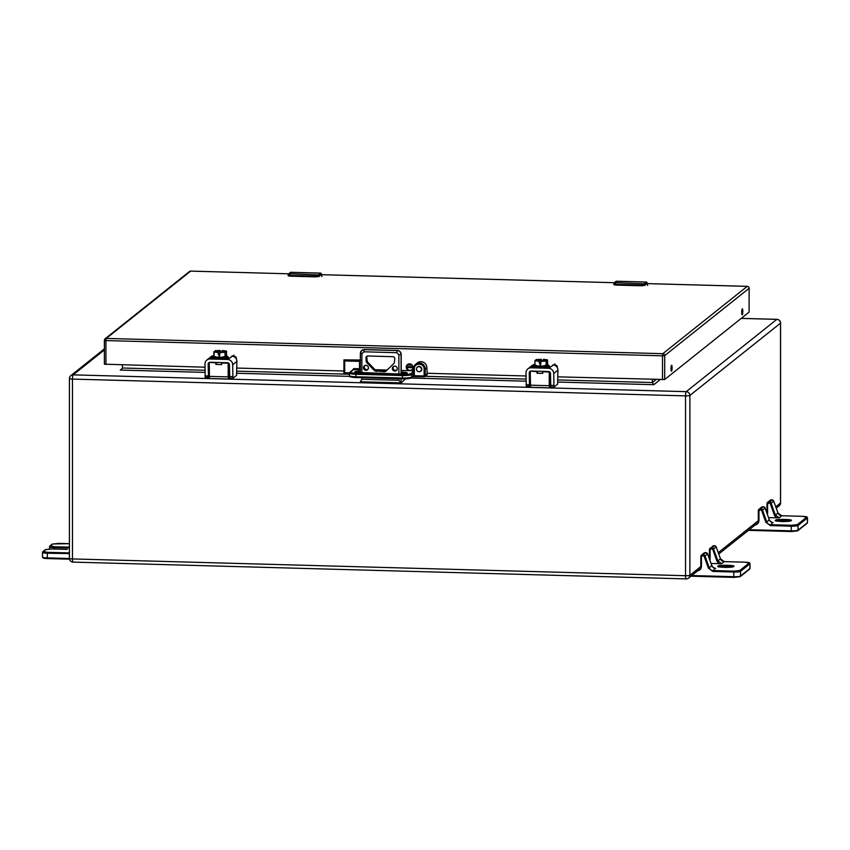 <?xml version="1.0" encoding="UTF-8"?>
<svg xmlns="http://www.w3.org/2000/svg" width="850" height="850" viewBox="0 0 850 850"><rect width="100%" height="100%" fill="white"/><g stroke="black" fill="none" stroke-linecap="round" stroke-linejoin="round"><path stroke-width="1.27" d="M225.579 357.202L226.748 357.414M228.012 358.052L221.074 359.168L212.649 358.052M213.169 357.627L214.806 357.244M220.288 352.612L218.174 354.301L218.174 352.484L213.839 351.964L213.839 357.106L225.314 357.414L226.514 356.458L226.514 351.316L222.403 350.551L221.499 352.049M218.174 352.484L220.341 350.752L219.289 357.733M218.174 354.301L219.289 354.397M222.381 350.561L226.206 350.997L225.006 351.942L225.314 357.414M225.101 357.457L225.006 351.942L220.352 352.176L224.782 352.144L225.526 351.358M213.839 357.106L214.147 351.645L213.956 357.149M220.288 350.487L215.326 350.689L213.839 351.964M218.238 352.123L214.147 351.645L215.347 350.699L220.341 350.752M218.418 352.293L214.721 351.581L215.73 350.774L220.097 350.954M225.027 351.762L222.243 351.443M220.097 351.422L215.337 351.656M288.49 274.008L288.936 273.689A7.884 1.424 91.6 0 0 288.724 273.955L290.838 275.453L315.647 276.133L318.814 274.773A7.884 1.424 -88.4 0 1 319.026 274.518L320.694 273.19L290.604 272.361L288.936 273.689L319.494 274.996L321.151 273.668L320.694 273.19A6.311 1.137 -88.4 0 1 320.864 273.116L290.774 272.297A6.311 1.137 91.6 0 0 290.604 272.361L290.774 272.297M288.734 275.729L315.701 276.866L319.122 276.452L321.151 274.603L321.948 276.579M319.494 274.996L315.616 276.516L290.796 275.836L288.214 274.571L288.724 273.955M546.635 365.999L547.804 366.201M549.068 366.849L541.758 367.965L533.704 366.849M534.225 366.424L535.861 366.042M541.344 361.409L539.229 363.088L539.229 361.282L534.894 360.751L534.884 365.904L546.369 366.212L547.57 365.256L547.336 359.805M539.229 361.282L541.397 359.55L540.345 366.531M539.229 363.088L540.345 363.194M546.157 366.244L546.061 360.74L547.251 359.794L543.437 359.348L542.555 360.836M543.362 359.412L546.922 359.816L546.125 360.666L541.408 360.974L546.369 361.059L546.369 366.212M534.894 360.751L535.011 365.946M536.371 359.497L534.884 360.761L534.884 365.904M539.293 360.921L535.202 360.442L536.392 359.497L541.397 359.55M539.463 361.091L535.766 360.379L536.775 359.571L541.153 359.752M546.082 360.559L543.299 360.241M541.153 360.219L536.392 360.442M411.931 369.803A3.443 3.347 51.4 0 1 407.66 364.438M557.951 376.858L664.711 379.493L749.105 312.088M104.412 340.351L104.38 364.193L204.956 367.189M236.895 368.061L343.91 370.993M426.859 373.267L526.012 375.976M671.553 365.288A2.964 0.531 -88.4 0 1 671.628 365.256A2.964 0.531 -88.4 0 1 672.084 368.231A2.964 0.531 -88.4 0 1 671.468 371.184A2.964 0.531 -88.4 0 1 671.011 368.422A2.964 0.531 -88.4 0 1 671.553 365.288M742.263 308.89A2.964 0.531 -88.4 0 1 742.347 308.858A2.964 0.531 -88.4 0 1 742.794 311.833A2.964 0.531 -88.4 0 1 742.178 314.787A2.964 0.531 -88.4 0 1 741.721 312.024A2.964 0.531 -88.4 0 1 742.263 308.89M554.668 365.288L555.794 365.319A1.573 1.53 51.4 0 1 557.345 366.924L557.345 367.731M532.557 365.181A1.573 1.53 51.4 0 1 533.492 364.724M233.612 356.49L234.738 356.522A1.573 1.53 51.4 0 1 236.289 358.126L236.289 358.934M211.501 356.384A1.573 1.53 51.4 0 1 212.447 355.927M409.626 370.653A3.443 3.347 51.4 0 1 407.479 364.565A3.443 3.347 51.4 0 1 412.239 365.171A3.443 3.347 51.4 0 1 409.626 370.653M230.084 378.144L228.884 379.068L228.183 376.901L209.419 376.391L209.504 378.537L228.884 379.068M228.82 379.036L209.504 378.537M209.419 376.391L209.249 362.408M209.472 362.334L215.932 362.854L215.932 364.416L221.669 364.576L221.669 363.014L228.183 363.194L228.183 376.901M214.37 362.376A8.872 1.307 0 0 0 215.22 362.472L209.514 362.323M215.932 362.854L215.22 362.472M228.097 362.833L221.669 363.014M222.498 362.674A8.872 1.307 0 0 0 223.55 362.631M715.052 568.438L712.895 571.444L733.741 572.018L733.858 577.373L739.766 576.768M724.285 561.616L721.661 563.678L711.057 563.508M749.626 569.128L750.008 568.374A5.833 0.861 180 0 1 749.912 568.533L740.541 576.013A0.786 0.765 51.4 0 1 740.254 576.608L749.626 569.128A0.786 0.765 -128.6 0 0 749.912 568.533L749.912 563.858A0.786 0.765 -128.6 0 0 749.137 563.051L739.766 570.531L733.879 571.126L713.033 570.552A4.101 3.984 51.4 0 1 709.251 567.779L711.832 565.718L712.81 567.258L715.626 568.491M721.661 563.678L717.867 560.904L720.46 558.843A4.101 3.984 -128.6 0 0 724.242 561.616L745.11 562.179L724.264 561.606L720.449 558.811M709.474 559.289L709.984 560.49M710.101 559.428L710.101 549.748L711.747 548.707L712.768 549.451L716.996 561.266L718.898 563.72M122.442 364.926L122.442 368.007L121.646 369.516L120.275 370.069L204.956 372.396M557.951 382.064L653.831 384.689L652.343 382.521L652.343 379.44M407.203 364.937L412.165 365.075M614.199 282.922L614.646 282.614A7.884 1.424 91.6 0 0 614.423 282.88L616.548 284.378L641.357 285.058L644.513 283.698A7.884 1.424 -88.4 0 1 644.736 283.433L646.393 282.104L616.303 281.286L614.646 282.614L645.203 283.921L646.861 282.593L646.393 282.104A6.311 1.137 -88.4 0 1 646.574 282.041L616.484 281.223A6.311 1.137 91.6 0 0 616.303 281.286L616.484 281.223M614.444 284.644L641.378 285.791L644.821 285.377L646.861 283.528L647.657 285.504M645.203 283.921L641.314 285.441L616.505 284.761L613.923 283.496L614.423 282.88M547.963 364.979L548.144 364.841A4.197 0.616 0 0 0 548.218 364.724A4.197 0.616 0 0 0 547.57 364.395M553.711 373.543L557.951 370.164L557.6 384.168L553.998 387.016L553.711 373.543A5.174 5.036 -128.6 0 0 548.622 368.284L531.091 367.806L533.386 365.978M555.082 363.938L548.622 368.284M534.884 364.469L534.289 364.554A5.174 5.036 -128.6 0 1 534.884 364.491M534.289 364.501A5.174 5.036 -128.6 0 0 532.111 365.5L527.871 368.879A5.174 5.036 51.4 0 1 531.091 367.806M530.219 385.815L526.299 386.261L526.012 372.789A5.174 5.036 51.4 0 1 527.871 368.879M529.529 386.346L529.231 372.874A1.891 1.838 51.4 0 1 531.091 371.046L548.622 371.535A1.891 1.838 51.4 0 1 550.481 373.458L550.779 386.931L553.945 386.994M557.951 370.164A5.174 5.036 -128.6 0 0 553.828 365.022L553.754 365.086A5.174 5.036 -128.6 0 0 552.787 364.969M526.299 386.261L529.476 386.325M551.14 386.941L549.939 387.866L549.238 385.698L530.474 385.188L530.559 387.334L549.939 387.866M549.876 387.834L530.559 387.334M530.474 385.188L530.219 371.429L530.219 386.336M530.219 386.112L530.304 371.206M530.517 371.131L536.987 371.652L536.987 373.214L542.725 373.362L542.725 371.811L549.238 371.981L549.238 385.698M535.415 371.174A8.872 1.307 0 0 0 536.276 371.269L530.559 371.11M536.987 371.652L536.276 371.269M549.153 371.62L542.725 371.811M543.554 371.471A8.872 1.307 0 0 0 544.595 371.418M772.544 522.58L770.387 525.597L791.233 526.171L791.35 531.526L797.258 530.921M781.777 515.769L779.153 517.831L768.549 517.65M807.117 523.281L807.5 522.527A5.833 0.861 180 0 1 807.404 522.686L798.033 530.156A0.786 0.765 51.4 0 1 797.746 530.751L807.117 523.281A0.786 0.765 -128.6 0 0 807.404 522.686L807.404 518.001A0.786 0.765 -128.6 0 0 806.629 517.204L797.258 524.673L791.371 525.279L770.525 524.705A4.101 3.984 51.4 0 1 766.742 521.932L769.324 519.871L770.302 521.411L773.117 522.644M779.153 517.831L775.359 515.058L777.952 512.986A4.101 3.984 -128.6 0 0 781.734 515.759L802.602 516.322L781.756 515.759L777.963 512.975L773.702 501.149M766.966 513.432L767.476 514.643M767.593 513.57L767.593 503.901L769.239 502.849L770.259 503.604L774.488 515.419L776.39 517.873M405.524 378.834L401.253 382.84A2.954 0.531 -88.4 0 1 401.179 382.872A2.954 0.531 -88.4 0 1 401.062 382.797L398.862 380.29L361.888 379.281L360.368 381.682A2.954 0.531 -88.4 0 0 360.474 381.756L401.179 382.872M385.974 371.206L384.604 371.737L374.765 370.897L366.509 362.376L365.946 357.892A1.976 1.913 -128.6 0 1 367.88 355.991L392.859 356.681A1.976 1.913 -128.6 0 1 394.793 358.679L394.23 363.131L385.858 371.312M392.317 368.539A2.529 2.454 -128.6 0 0 396.366 370.579A2.529 2.454 -128.6 0 0 395.856 366.382A2.529 2.454 -128.6 0 0 392.317 368.539M363.46 367.752A2.529 2.454 -128.6 0 0 367.519 369.793A2.529 2.454 -128.6 0 0 367.009 365.585A2.529 2.454 -128.6 0 0 363.46 367.752M367.104 356.139A1.976 1.913 -128.6 0 0 366.754 357.244L367.317 361.739L375.562 370.26L385.411 371.099L386.782 370.568M393.656 366.361A2.529 2.454 -128.6 0 0 396.737 370.217M364.809 365.564A2.529 2.454 -128.6 0 0 367.891 369.421M424.267 376.784A0.946 0.946 0 0 0 424.883 376.582L426.87 374.999A0.946 0.924 51.4 0 0 427.21 374.287L426.859 367.699L425.223 369.006L425.223 375.87A0.946 0.924 51.4 0 1 424.299 376.773L424.118 375.976L414.354 375.711L414.502 376.518L424.246 376.773L412.749 376.635M343.931 359.975L343.931 373.501L349.467 373.671L343.91 373.522L344.686 372.736L349.499 372.863M427.21 374.287L424.118 375.976L424.118 369.112L425.223 369.006A5.918 5.748 51.4 0 0 415.724 364.214L413.578 368.709A5.918 5.748 51.4 0 1 415.724 364.214L417.361 362.908A5.918 5.748 51.4 0 1 426.859 367.699M352.676 370.207L353.611 368.613L359.497 368.772L359.497 361.367L344.686 360.953L343.931 359.858L360.336 360.017M365.808 369.453L367.699 369.506M375.031 369.707L387.175 370.037M394.655 370.249L396.546 370.292M401.211 370.419L413.578 370.759M424.118 369.112C424.394 362.78 414.078 362.504 414.354 368.847L414.354 375.711L413.249 375.828A0.946 0.924 51.4 0 1 412.909 376.539L411.294 377.825L402.624 378.834A6.938 1.031 0 0 0 410.709 378.016M413.249 371.896L413.578 371.206L414.354 373.214L411.644 374.606L411.644 377.103L413.249 375.828L413.249 373.331L412.664 372.087L410.709 373.649A6.938 1.031 180 0 1 402.624 374.467L356.086 373.192A6.938 1.031 180 0 1 350.529 372.002L353.43 369.686L360.559 369.633M343.91 373.522L343.931 359.858L360.336 360.304M359.497 361.367L360.602 360.315M416.489 368.921A2.678 2.603 51.4 0 1 420.251 366.701A2.678 2.603 51.4 0 1 418.689 371.673M416.479 369.134A2.529 2.454 51.4 0 1 419.039 366.701A2.529 2.454 51.4 0 1 421.451 369.261A2.529 2.454 51.4 0 1 418.614 371.663A2.529 2.454 51.4 0 1 416.479 369.134M226.918 356.192L227.088 356.044A4.197 0.616 0 0 0 227.163 355.927A4.197 0.616 0 0 0 226.514 355.598M232.656 364.746L236.895 361.367L236.555 375.371L232.942 378.218L232.656 364.746A5.174 5.036 -128.6 0 0 227.566 359.486L210.046 359.008L212.33 357.181M234.026 355.141L227.566 359.486M213.839 355.683L213.233 355.757A5.174 5.036 -128.6 0 1 213.839 355.693M213.233 355.714A5.174 5.036 -128.6 0 0 211.055 356.703L206.816 360.081A5.174 5.036 51.4 0 1 210.046 359.008M209.164 377.017L205.243 377.464L204.956 363.991A5.174 5.036 51.4 0 1 206.816 360.081M208.473 377.549L208.176 364.076A1.891 1.838 51.4 0 1 210.046 362.259L227.566 362.737A1.891 1.838 51.4 0 1 229.426 364.661L229.723 378.133L232.9 378.197M236.895 361.367A5.174 5.036 -128.6 0 0 232.773 356.235L232.709 356.288A5.174 5.036 -128.6 0 0 231.731 356.171M205.243 377.464L208.42 377.527M228.331 357.723A8.001 1.179 180 0 1 220.331 358.902A8.001 1.179 180 0 1 212.33 357.723C211.331 357.606 212.564 359.55 224.028 359.029C228.183 358.339 229.606 357.903 228.331 357.723L228.331 357.096A8.001 1.179 180 0 1 220.331 358.275A8.001 1.179 180 0 1 212.33 357.096L212.33 357.723M228.331 357.096L226.514 356.108L218.928 357.903L213.839 356.182M226.514 356.458L226.514 351.305L225.314 352.272L220.288 352.538M218.992 357.733L218.992 354.397M222.307 350.614L225.866 351.018M215.73 350.774L220.161 350.593M222.243 350.976L225.431 351.348M288.267 274.391L290.307 272.457M321.151 273.668L321.895 274.688M316.774 276.462L319.292 276.091L318.814 274.773M315.647 276.133L315.679 276.866L290.87 276.197L290.838 275.453M321.151 274.603L319.122 276.452L315.679 276.866M288.267 275.241L289.712 275.729M549.387 366.52A8.001 1.179 180 0 1 541.386 367.699A8.001 1.179 180 0 1 533.386 366.52C532.387 366.403 533.619 368.337 545.084 367.827C549.227 367.136 550.662 366.701 549.387 366.52L549.387 365.893A8.001 1.179 180 0 1 541.386 367.072A8.001 1.179 180 0 1 533.386 365.893L533.386 366.52M549.387 365.893L547.57 364.894L539.984 366.701L534.884 364.979L533.386 365.893M547.57 365.245L547.57 360.103L546.157 361.101L541.344 361.335M540.048 366.531L540.048 363.184M536.775 359.571L541.216 359.391M543.299 359.773L546.476 360.134M190.772 271.118L288.628 273.806L190.719 271.097A1.891 1.891 0 0 0 189.486 271.511A1.891 1.838 51.4 0 1 190.676 271.118L106.271 338.428L662.851 353.674L747.246 286.365L647.201 283.624M616.016 281.382L614.348 282.71L321.502 274.699M749.105 288.182L749.105 288.288A1.891 1.838 -128.6 0 0 747.246 286.365L747.352 286.376M105.931 364.469L105.931 340.574L104.412 340.244A1.891 1.838 51.4 0 1 106.271 338.428L105.931 340.574L662.501 355.821L662.851 353.674A1.891 1.838 51.4 0 1 664.711 355.598L749.105 288.288L749.105 312.184L749.137 288.235A1.891 1.891 0 0 0 747.299 286.344L647.19 283.603M662.501 379.716L662.501 355.821L664.711 355.598L664.711 379.493M228.629 363.099L228.554 378.08M690.923 576.194L733.837 577.362M690.912 576.194L733.858 577.373L740.254 576.608M750.008 568.374L750.008 563.699A5.833 0.861 180 0 1 749.912 563.858L740.541 571.327L740.541 576.013A5.833 0.861 180 0 1 733.741 576.704L691.73 575.546M739.766 570.531A0.786 0.765 51.4 0 1 740.541 571.327A5.833 0.861 180 0 1 733.741 572.018L733.879 571.126M696.671 571.009C699.571 570.775 701.176 569.213 701.473 566.302L701.473 556.622L703.12 555.581L704.14 556.325L708.379 568.14L712.895 571.444M719.153 566.801A6.906 1.02 180 0 1 727.101 566.058A6.906 1.02 180 0 1 732.53 566.801M702.567 555.56L703.269 554.689L703.12 555.581M701.473 556.622L700.836 556.516L701.526 555.061A1.891 1.838 51.4 0 0 700.846 556.495L700.836 566.185L701.473 566.302M704.14 556.325L705.011 555.964L709.251 567.779L708.379 568.14M712.768 549.451L716.221 547.028L720.471 558.822L716.21 546.996M709.474 559.056L709.474 549.653A1.891 1.838 51.4 0 1 711.333 547.793L713.915 545.732A1.891 1.838 -128.6 0 0 712.736 546.125L714.499 545.732L716.242 547.007A1.891 1.838 -128.6 0 0 714.478 545.742L713.957 545.732M745.089 562.179L749.137 563.051M733.412 566.493C737.758 565.229 717.241 564.676 718.271 566.079C713.915 567.332 734.432 567.896 733.412 566.493M711.832 565.718L711.248 565.856L711.832 565.718L707.604 553.903L705.011 555.964A1.891 1.838 51.4 0 0 703.269 554.689L705.298 552.606A1.891 1.838 -128.6 0 0 704.108 552.999L705.319 552.596M714.478 545.742L711.886 547.804A1.891 1.838 51.4 0 1 713.639 549.089L717.867 560.904L716.996 561.266M704.108 552.999L701.526 555.061A1.891 1.838 51.4 0 1 702.706 554.668L705.298 552.606L707.614 553.881A1.891 1.838 -128.6 0 0 705.851 552.628M709.474 549.61L710.101 549.748M711.747 548.707L711.886 547.804L711.184 548.686M701.165 566.281L689.881 575.28A3.729 3.623 51.4 0 1 686.216 578.861A3.729 0.669 -88.4 0 1 686.12 578.903A3.729 0.669 -88.4 0 1 685.536 575.716L72.473 558.928A3.729 0.669 91.6 0 0 73.047 562.105A3.729 0.669 91.6 0 0 73.153 562.073M776.241 508.151L779.174 505.814A3.729 3.623 -128.6 0 0 780.513 502.998L775.753 506.802M758.657 520.434L718.261 552.649M69.488 378.441A3.729 3.623 51.4 0 1 73.153 374.861A3.729 0.669 91.6 0 0 72.473 379.089A3.729 0.552 180 0 1 69.424 378.547L69.424 558.386A3.729 0.552 180 0 0 72.473 558.928L72.473 379.089L685.536 395.877A3.729 0.552 180 0 0 689.881 395.441L689.881 575.28A3.729 0.552 180 0 1 685.536 575.716L685.536 395.877A3.729 0.669 -88.4 0 1 686.216 391.659A3.729 3.623 51.4 0 1 689.881 395.441L780.513 323.159L780.513 502.998A3.729 0.552 180 0 0 780.576 502.902A3.729 0.552 180 0 0 780.513 502.796M780.502 322.957A3.729 0.552 180 0 1 780.576 323.064A3.729 0.552 180 0 1 780.513 323.159A3.729 3.623 -128.6 0 0 776.847 319.377L686.216 391.659L73.153 374.861L104.38 349.956M741.306 318.399L776.847 319.377A3.729 0.669 -88.4 0 1 776.953 319.334A3.729 0.669 -88.4 0 1 777.059 319.388M653.831 384.689L660.153 379.652M236.895 373.267L349.743 376.359M410.954 378.038L526.012 381.193M122.4 368.379L120.275 370.069M557.951 379.939L652.343 382.521L656.083 379.546M122.442 368.007L204.956 370.271M236.895 371.142L349.467 374.234M425.234 376.306L526.012 379.068M613.976 283.316L614.348 282.71M646.861 282.593L647.604 283.613M642.472 285.388L644.991 285.016L644.513 283.698M641.357 285.058L641.389 285.791L616.579 285.111L616.548 284.378M646.861 283.528L644.821 285.377L641.389 285.791M613.976 284.166L615.421 284.644M43.371 557.696L47.419 558.556L69.509 559.162M69.424 558.503L47.271 557.898L47.419 558.556M69.424 552.691A4.42 4.293 51.4 0 1 68.043 552.883L47.419 552.319L47.271 557.898A5.833 0.861 180 0 1 42.5 557.048C43.616 558.206 41.809 558.153 47.398 558.567L69.509 559.173M54.283 549.036L54.283 547.623L69.424 548.037M69.424 547.145L54.421 546.731L54.283 547.623A5.833 0.861 180 0 1 49.513 546.773L49.513 548.972M47.419 552.319L43.371 551.448A0.786 0.765 51.4 0 0 42.883 551.618L42.5 552.362A5.833 0.861 180 0 0 47.271 553.212L69.424 553.584M43.371 551.448L45.741 549.567A0.786 0.765 -128.6 0 0 45.241 549.727L42.883 551.618M45.741 549.567L51.638 548.962L67.267 549.398M67.224 549.398L51.638 548.962L45.241 549.727M54.421 546.731L50.384 545.859A0.786 0.765 -128.6 0 0 49.884 546.029L49.513 546.773M50.384 545.859L52.742 543.979A0.786 0.765 -128.6 0 0 52.254 544.138L49.884 546.029M52.742 543.979L69.424 543.671L58.65 543.373L52.254 544.138M69.424 551.778L67.904 553.775M526.012 384.646L529.231 384.731M550.481 385.316L553.711 385.401M530.219 372.087L529.231 372.874M549.674 371.896L549.61 386.867M791.35 531.526L748.404 530.347L791.329 531.516L797.746 530.751M807.5 522.527L807.5 517.852A5.833 0.861 180 0 1 807.404 518.001L798.033 525.481L798.033 530.156A5.833 0.861 180 0 1 791.233 530.846L749.222 529.699M797.258 524.673A0.786 0.765 51.4 0 1 798.033 525.481A5.833 0.861 180 0 1 791.233 526.171L791.371 525.279M754.162 525.151C757.063 524.928 758.668 523.356 758.965 520.455L758.965 510.776L760.612 509.734L761.632 510.478L765.871 522.293L770.387 525.597M776.645 520.954A6.906 1.02 180 0 1 784.593 520.211A6.906 1.02 180 0 1 790.022 520.954M760.059 509.713L760.761 508.831L760.612 509.734M758.338 510.68L758.327 520.338L758.965 520.455M758.306 520.71L758.327 510.659L759.018 509.214A1.891 1.838 51.4 0 0 758.338 510.638L758.965 510.776M761.632 510.478L762.503 510.117L766.742 521.932L765.871 522.293M770.227 500.267L771.449 499.885A1.891 1.838 -128.6 0 0 770.227 500.267L767.646 502.339A1.891 1.838 51.4 0 1 768.825 501.946L771.407 499.885M802.581 516.332L806.629 517.204M790.893 520.636C795.249 519.382 774.732 518.819 775.763 520.221C771.407 521.475 791.924 522.038 790.893 520.636M769.324 519.871L768.74 519.998L769.324 519.871L765.096 508.056L762.503 510.117A1.891 1.838 51.4 0 0 760.761 508.831L763.385 506.77M769.239 502.849L771.97 499.896A1.891 1.838 -128.6 0 1 773.713 501.171L771.131 503.243L775.359 515.058L774.488 515.419M766.966 503.763A1.891 1.838 51.4 0 1 767.646 502.339L766.944 503.784L766.944 513.177L766.944 503.784L767.593 503.901M761.6 507.152L759.018 509.214A1.891 1.838 51.4 0 1 760.197 508.821L762.79 506.759A1.891 1.838 -128.6 0 0 761.6 507.152L762.811 506.749M765.096 508.056L765.106 508.034A1.891 1.838 -128.6 0 0 763.343 506.77L765.106 508.034L769.335 519.849L770.897 521.911M770.259 503.604L771.131 503.243A1.891 1.838 51.4 0 0 769.378 501.957L768.676 502.839M361.888 372.969L361.888 353.77L360.336 353.494L360.336 372.927L360.368 353.547M401.678 374L401.211 373.097L401.221 374.011A5.833 1.052 -88.4 0 1 401.179 373.15L401.062 354.556L401.062 374.011M401.062 378.803L401.062 382.797M361.888 379.281L361.888 377.729M361.845 350.423A3.942 3.836 51.4 0 1 361.898 350.37L360.368 353.441A3.942 3.836 -128.6 0 1 364.246 349.647L364.459 349.562M397.354 350.444C399.702 350.731 400.987 352.059 401.211 354.418L401.179 354.461A3.942 3.836 51.4 0 0 397.301 350.455L364.363 349.552L361.898 350.37A3.942 3.836 51.4 0 1 364.363 349.552L397.184 350.551A3.942 3.836 -128.6 0 1 401.062 354.556L398.862 354.779L398.862 373.979M398.862 378.749L398.862 380.29M361.888 353.77L363.896 351.794L396.844 352.697L398.862 354.779M401.211 354.418L401.179 373.054M363.896 351.794L364.246 349.647L397.184 350.551L396.844 352.697M385.411 371.099L384.604 371.737M376.136 371.503L376.933 370.866M366.509 362.376L367.317 361.739M375.562 370.26L374.765 370.897M366.754 360.336L365.946 360.984M365.946 357.892L366.754 357.244M412.314 376.731L414.524 376.507M356.086 377.559L402.571 378.834L356.086 377.559M350.529 376.369A6.938 1.031 0 0 0 356.044 377.559C350.498 377.166 348.298 376.518 349.467 375.615A7.884 1.169 180 0 0 355.916 376.763L356.065 377.57M410.709 373.649A0.946 0.924 51.4 0 1 411.644 374.606A7.884 1.169 180 0 1 402.443 375.541L402.443 378.038A7.884 1.169 180 0 0 411.644 377.103A0.946 0.924 51.4 0 1 411.294 377.825M402.624 374.467L402.443 375.541L355.916 374.266L355.916 376.763L402.443 378.038L402.592 378.845M356.086 373.192L355.916 374.266A7.884 1.169 180 0 1 349.467 373.118L349.467 375.615M344.686 360.953L344.686 372.736M413.567 371.376L412.664 372.087L413.589 371.184L413.589 368.73M360.336 371.004A6.619 0.978 0 0 0 354.779 371.96A6.619 0.978 0 0 0 360.188 372.927L399.447 374A6.619 0.978 0 0 0 407.15 373.224A6.619 0.978 0 0 0 401.859 372.077L401.211 372.066M401.859 372.077L401.678 373.15A5.674 0.839 180 0 1 405.801 373.628M356.235 372.555A5.674 0.839 180 0 1 360.336 372.077M412.983 367.721L406.651 367.551M413.589 371.184L412.664 372.087L413.589 371.184L413.578 368.709L414.354 368.847M350.529 372.002A0.946 0.924 -128.6 0 0 349.945 372.194L349.467 373.118M353.611 368.613L353.43 369.686A0.946 0.924 -128.6 0 0 352.846 369.877L349.945 372.194M359.327 369.846L359.497 368.772L360.336 368.73M399.5 374.011L355.459 372.321L355.725 372.906M406.608 366.541L412.951 366.711L406.598 366.552M204.956 375.849L208.176 375.934M229.426 376.518L232.656 376.614M209.164 363.29L208.176 364.076M216.389 362.429L216.389 364.427M212.33 357.096L213.839 356.171M225.027 351.868L220.458 352.091M225.622 351.135L224.931 351.879M218.365 352.038L214.784 351.581M321.916 274.688L320.864 273.116M288.214 274.571L288.214 275.326C287.736 275.761 288.618 276.048 290.87 276.197M537.444 371.227L537.444 373.224M547.57 360.103L543.447 359.348M541.344 359.284L536.201 359.561M546.082 360.666L541.514 360.889M546.667 359.933L545.987 360.666M539.41 360.825L535.84 360.379M614.359 282.699L321.481 274.678M189.486 271.511L105.092 338.821A1.891 1.891 0 0 0 104.38 340.297L104.38 364.193M700.836 556.516L700.814 566.557M750.008 563.699C749.009 562.647 751.273 562.732 745.11 562.179M732.912 566.653L732.912 566.653C732.541 566.472 734.74 567.088 725.751 567.407C717.018 567.067 719.121 566.482 718.76 566.653L718.93 567.056M715.296 568.459L714.128 568.161M713.405 567.768L711.843 565.696L707.614 553.881M709.452 559.024L709.452 549.631L712.736 546.125M758.646 522.187L718.749 553.998M701.154 568.034L688.543 578.096A3.729 3.729 0 0 1 686.12 578.903L73.047 562.105A3.729 3.729 0 0 1 69.424 558.386M779.174 505.814A3.729 3.729 0 0 0 780.576 502.902L780.576 323.064A3.729 3.729 0 0 0 776.953 319.334L741.359 318.368M104.38 348.872L70.826 375.636A3.729 3.729 0 0 0 69.424 378.547M647.626 283.613L646.574 282.041M613.923 283.496L613.923 284.251C613.445 284.686 614.327 284.973 616.579 285.111M42.5 552.362L42.5 557.048M553.998 387.016L550.779 386.931M771.991 499.885L773.734 501.16L777.963 512.975M807.5 517.852C806.501 516.8 808.764 516.885 802.602 516.322M790.404 520.806L790.404 520.795C790.032 520.614 792.232 521.231 783.243 521.56C774.509 521.22 776.613 520.625 776.252 520.795M772.788 522.612L771.619 522.314M406.321 373.979L406.587 373.405L399.468 373.989M406.608 366.531L412.941 366.701M232.942 378.218L229.723 378.133"/></g></svg>
